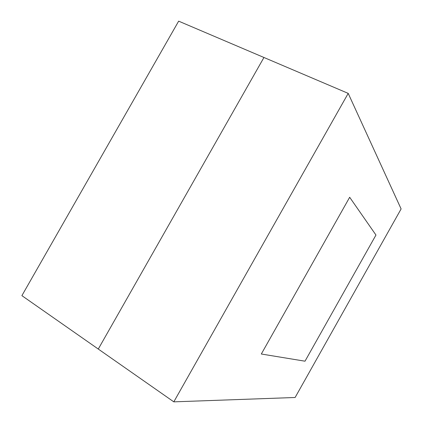 <?xml version="1.0" encoding="UTF-8"?>
<svg xmlns="http://www.w3.org/2000/svg" width="423" height="423" viewBox="0 0 423 423"><rect width="100%" height="100%" fill="white"/><g stroke="black" fill="none" stroke-linecap="round" stroke-linejoin="round"><path stroke-width="0.63" d="M21.89 295.651L98.279 349.049L21.89 295.651L178.654 21.15L263.947 57.486L98.279 349.049L263.947 57.486L98.279 349.049L173.811 401.85L295.111 397.493L401.11 208.936L348.203 93.377L173.811 401.85L98.279 349.049L263.947 57.486L178.654 21.15L21.89 295.651M305.004 361.194L261.319 354.009L349.673 197.271L375.962 235.035L305.004 361.194L261.319 354.009L349.673 197.271L375.962 235.035L305.004 361.194L375.962 235.035L349.673 197.271L375.962 235.035L305.004 361.194L261.319 354.009L305.004 361.194M295.111 397.493L401.11 208.936L348.203 93.377L263.947 57.486L348.203 93.377L173.811 401.85L295.111 397.493M349.673 197.271L261.319 354.009L349.673 197.271"/></g></svg>
